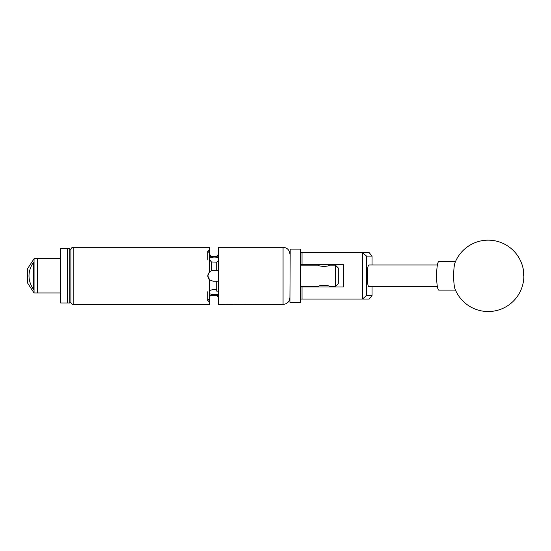 <?xml version="1.0" encoding="UTF-8"?>
<svg xmlns="http://www.w3.org/2000/svg" width="551" height="551" viewBox="0 0 551 551"><rect width="100%" height="100%" fill="white"/><g stroke="black" fill="none" stroke-linecap="round" stroke-linejoin="round"><path stroke-width="0.83" d="M300.619 255.416L300.336 302.575L300.336 249.121L300.619 252.661L369.184 252.661L372.035 256.091L366.518 256.091L366.518 295.605L372.035 295.605L372.035 286.699M372.035 295.605L369.184 299.035L300.619 299.035M300.619 287.009L343.445 287.009L343.445 264.687L300.619 264.687M362.406 299.035L362.406 252.661M302.044 252.661L302.044 264.687M302.044 287.009L302.044 299.035M372.035 264.997L372.035 256.091M366.518 256.091L362.448 252.709M362.448 298.993L366.518 295.605M454.589 287.422A14.278 2.232 90 0 0 455.085 289.151A35.691 35.691 0 0 0 498.669 309.965A35.691 35.691 0 0 0 488.2 240.16A35.691 35.691 0 0 0 455.085 262.545A14.278 2.232 90 0 0 454.079 267.497A14.278 2.232 90 0 0 454.589 287.422M455.491 261.573L438.851 261.573A14.278 2.232 90 0 0 437.039 267.497A14.278 2.232 90 0 0 436.86 282.353A14.278 2.232 90 0 0 438.851 290.122L455.491 290.122M289.916 302.285L290.198 249.121L289.916 302.285M437.398 264.997L368.915 264.997A10.848 1.694 -90 0 0 367.214 275.851A10.848 1.694 -90 0 0 368.915 286.699L437.398 286.699M69.75 248.721L60.61 248.721L60.61 302.974L67.463 302.974L67.463 248.721L67.463 302.974L69.75 302.974L69.75 248.721L70.893 249.582A2.287 2.287 0 0 1 73.173 247.296L73.173 304.4A2.287 2.287 0 0 1 70.893 302.113L70.893 249.582M60.61 292.98L37.489 292.98L37.489 258.715L34.059 258.715L34.059 292.98L27.55 282.987L27.55 268.709L34.059 258.715M33.487 262.248C27.502 271.368 27.502 280.431 33.487 289.447L33.487 262.248M34.059 292.98L37.489 292.98L37.489 258.715L60.61 258.715M232.949 304.4L225.442 304.386M338.307 283.703L335.456 286.554L335.456 265.141L338.307 268L338.307 283.703M318.609 287.009L318.533 286.554C318.196 284.998 329.643 284.998 329.305 286.554L335.456 286.554M335.456 265.141L329.305 265.141C329.643 266.698 318.202 266.698 318.533 265.141L300.619 265.141M329.305 286.554L329.229 287.009M300.619 286.554L318.533 286.554M209.655 296.039L211.364 294.819L213.134 294.895L211.364 294.819L211.364 295.494A1.715 1.715 0 0 0 209.655 297.203M218.361 257.338L211.364 256.876L216.736 256.8L216.736 256.146L218.361 254.521M216.736 295.494L211.364 295.494M207.947 274.66L207.823 275.789L209.655 271.781L209.655 253.405L207.823 251.091L209.655 249.341L209.655 247.296L73.173 247.296M207.823 291.699L207.823 300.543L209.655 298.291L209.655 304.4L73.173 304.4M209.655 302.354L207.823 300.543M209.655 298.291L209.655 279.915L207.823 275.906A5.31 5.31 0 0 0 209.655 279.915L213.134 281.217L218.361 281.217M225.331 304.4L218.361 304.4L218.361 247.296L283.062 247.296L283.062 304.4L226.11 304.304C225.07 304.428 225.07 304.428 226.11 304.304M208.629 272.986L208.312 273.578M218.361 297.175L216.736 295.55L216.736 294.895L213.134 294.895L213.134 294.358L218.361 294.358M209.655 249.341L209.655 253.405M213.134 270.479A5.31 5.31 0 0 0 211.364 270.782L216.736 270.479L216.736 262.118L218.361 260.657M216.736 262.166L211.364 261.945L211.364 270.782L209.655 271.781A5.31 5.31 0 0 1 209.8 271.657M216.736 281.217L216.736 291.114L218.361 291.114M209.655 290.46L213.134 289.53L216.736 289.53M69.75 302.974L70.893 302.113M218.361 270.479L216.736 270.479M218.361 255.285L216.736 256.745M213.134 257.338A5.31 2.659 0 0 0 209.655 257.992M207.823 251.153L207.823 259.996M216.736 294.95L218.361 296.41M209.655 293.704A5.31 2.659 180 0 0 213.134 294.358M209.655 259.721L211.364 261.945M216.736 256.201L211.364 256.201L211.364 256.876L209.655 255.657M523.45 275.851A35.691 28.59 -12.2 0 0 523.078 268.282M300.336 302.575L290.198 302.575M300.336 249.121L290.198 249.121M329.229 265.183L329.229 264.687M318.609 265.183L318.609 264.687M283.062 304.4C287.223 303.994 289.509 301.707 289.916 297.547M211.364 256.201L209.655 254.493M283.062 247.296C287.223 247.702 289.509 249.989 289.916 254.149"/></g></svg>
